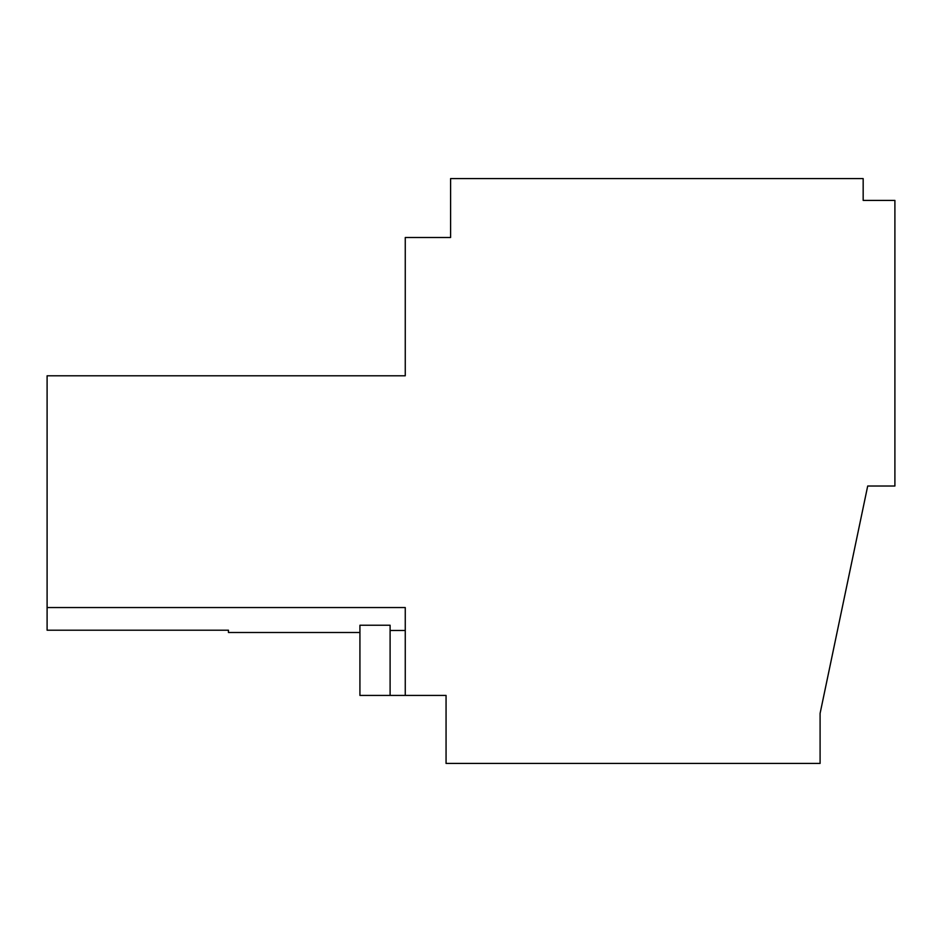 <?xml version="1.0" encoding="UTF-8"?>
<svg xmlns="http://www.w3.org/2000/svg" width="942" height="942" viewBox="0 0 942 942"><rect width="100%" height="100%" fill="white"/><g stroke="black" fill="none" stroke-linecap="round" stroke-linejoin="round"><path stroke-width="1.41" d="M390.106 695.42L390.106 625.241L359.926 625.241L359.926 695.42L405.26 695.42L405.26 607.555L47.1 607.555L47.1 630.21L228.447 630.21L228.447 632.494L359.926 632.494M47.1 607.555L47.1 375.787L405.26 375.787L405.26 237.514L450.594 237.514L450.594 178.58L863.166 178.58L863.166 200.399L894.9 200.399L894.9 486.025L867.7 486.025L820.093 713.412L820.093 763.42L446.061 763.42L446.061 695.42L405.26 695.42M405.26 630.492L390.106 630.492"/></g></svg>
